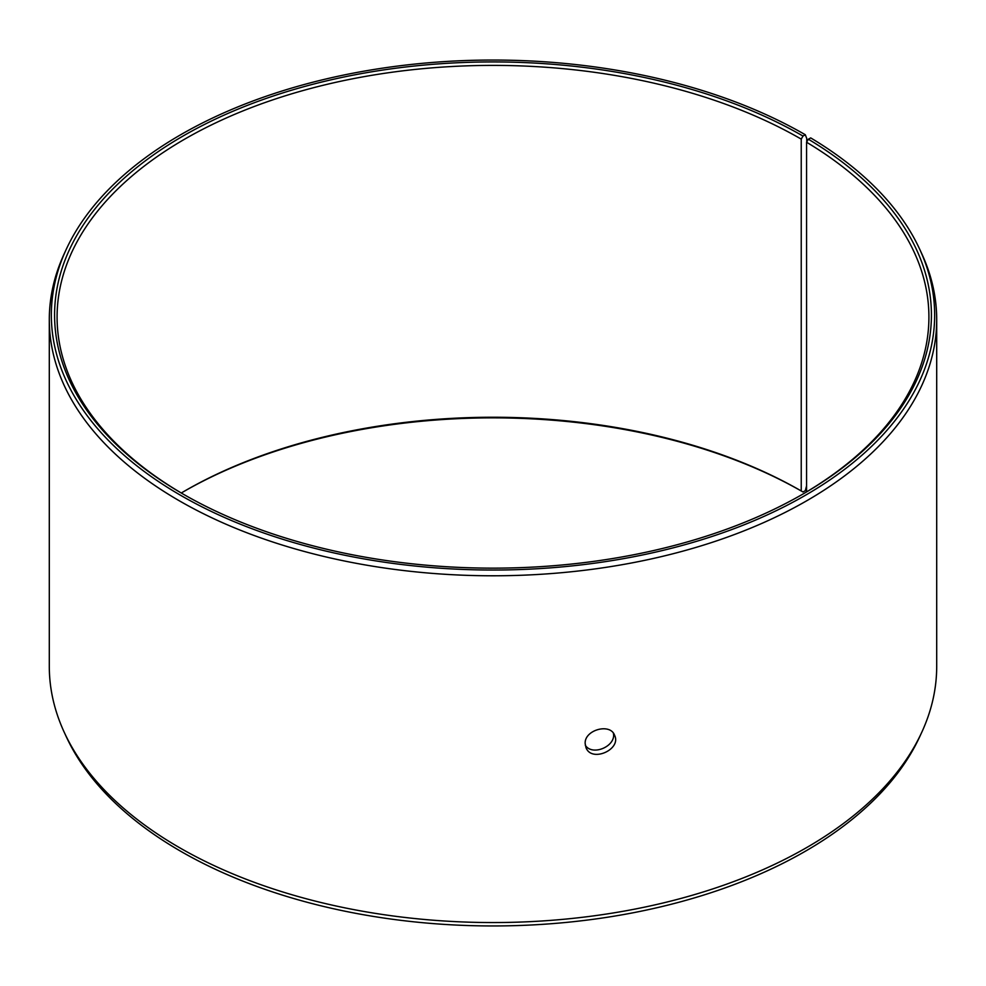 <?xml version="1.0" encoding="UTF-8"?>
<svg xmlns="http://www.w3.org/2000/svg" width="986" height="986" viewBox="0 0 986 986"><rect width="100%" height="100%" fill="white"/><g stroke="black" fill="none" stroke-linecap="round" stroke-linejoin="round"><path stroke-width="1.48" d="M181.288 493A435.911 251.676 180 0 1 184.752 490.966A435.911 251.676 180 0 1 801.236 490.966L802.998 491.989L805.303 490.658L806.573 485.888M183.877 491.484A438.413 253.106 180 0 1 802.998 491.989M802.998 136.056A438.413 253.106 180 0 0 183.002 136.056A438.413 253.106 180 0 0 182.989 494.011A438.413 253.106 180 0 0 803.011 494.011A438.413 253.106 180 0 0 808.36 139.211L810.702 137.904A441.654 254.992 180 0 1 919.778 249.409L921.75 253.685A443.7 256.163 180 0 1 936.7 319.612L936.7 666.388A443.7 256.163 180 0 1 921.75 732.315L919.778 736.591A441.654 254.992 180 0 1 493 925.953A441.654 254.992 180 0 1 66.222 736.591L64.25 732.315A443.7 256.163 180 0 1 49.3 666.388L49.3 319.612A443.7 256.163 180 0 1 64.25 253.685L66.222 249.409A441.654 254.992 180 0 1 378.365 68.786A441.654 254.992 180 0 1 805.303 134.737L802.998 136.056L801.236 139.112L801.236 490.966M921.75 732.315A443.7 256.163 180 0 1 493 922.551A443.7 256.163 180 0 1 64.25 732.315M919.778 249.409A441.654 254.992 180 0 1 493 570.031A441.654 254.992 180 0 1 66.222 249.409M806.745 141.959L806.745 138.471L805.303 134.737M936.7 319.612A443.7 256.163 180 0 1 493 575.787A443.7 256.163 180 0 1 49.3 319.612M808.36 139.211L806.573 142.243A435.911 251.676 180 0 1 928.911 317.073A435.911 251.676 180 0 1 802.123 494.516M183.877 494.516A435.911 251.676 180 0 1 57.089 317.073A435.911 251.676 180 0 1 326.181 84.549A435.911 251.676 180 0 1 801.236 139.112M806.573 142.243L806.573 491.903M585.314 745.305C592.598 756.582 616.423 745.995 613.366 733.19M585.166 743.58C584.267 729.948 610.223 722.738 614.574 735.248C621.759 749.446 591.538 762.881 585.992 747.598L585.166 743.58"/></g></svg>
